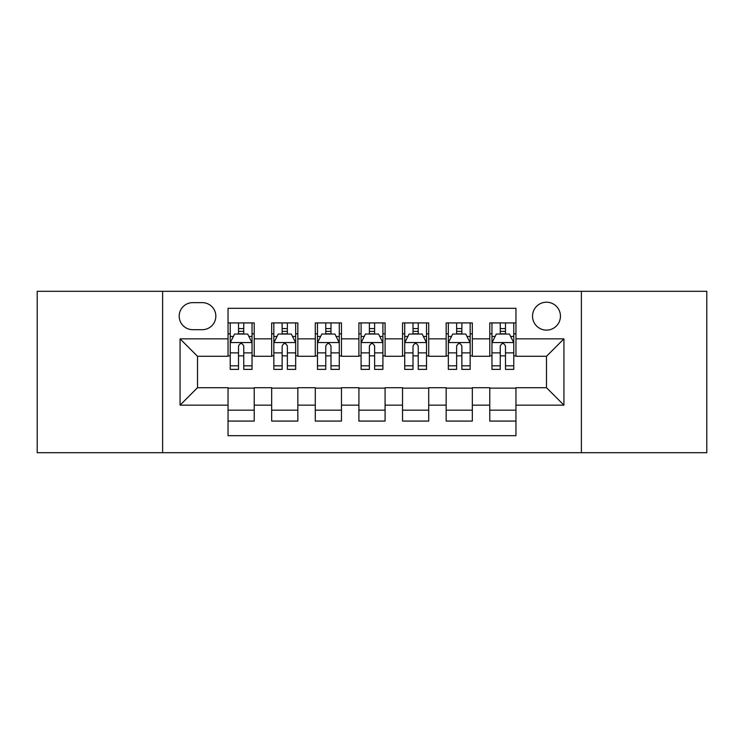 <?xml version="1.0" encoding="UTF-8"?>
<svg xmlns="http://www.w3.org/2000/svg" width="744" height="744" viewBox="0 0 744 744"><rect width="100%" height="100%" fill="white"/><g stroke="black" fill="none" stroke-linecap="round" stroke-linejoin="round"><path stroke-width="1.12" d="M546.487 302.204A13.959 13.959 0 0 0 532.527 316.163A13.959 13.959 0 0 0 546.487 330.122A13.959 13.959 0 0 0 560.446 316.163A13.959 13.959 0 0 0 546.487 302.204M581.389 452.705L706.8 452.705L706.8 291.295L581.389 291.295L581.389 452.705L162.611 452.705L162.611 291.295L37.2 291.295L37.2 452.705L162.611 452.705M515.955 322.924L489.775 322.924L489.775 338.846L472.328 338.846L472.328 356.292L489.775 356.292L489.775 338.846M472.328 338.846L472.328 322.924L446.158 322.924L446.158 338.846L428.711 338.846L428.711 356.292L446.158 356.292L446.158 338.846M428.711 338.846L428.711 322.924L402.532 322.924L402.532 338.846L385.085 338.846L385.085 356.292L402.532 356.292L402.532 338.846M385.085 338.846L385.085 322.924L358.915 322.924L358.915 338.846L341.468 338.846L341.468 356.292L358.915 356.292L358.915 338.846M341.468 338.846L341.468 322.924L315.289 322.924L315.289 338.846L297.842 338.846L297.842 356.292L315.289 356.292L315.289 338.846M297.842 338.846L297.842 322.924L271.672 322.924L271.672 356.292L254.225 356.292L254.225 322.924L228.045 322.924M228.045 421.076L254.225 421.076L254.225 387.708L271.672 387.708L271.672 421.076L297.842 421.076L297.842 387.708L315.289 387.708L315.289 405.154L297.842 405.154M315.289 405.154L315.289 421.076L341.468 421.076L341.468 387.708L358.915 387.708L358.915 405.154L341.468 405.154M358.915 405.154L358.915 421.076L385.085 421.076L385.085 387.708L402.532 387.708L402.532 405.154L385.085 405.154M402.532 405.154L402.532 421.076L428.711 421.076L428.711 387.708L446.158 387.708L446.158 405.154L428.711 405.154M446.158 405.154L446.158 421.076L472.328 421.076L472.328 387.708L489.775 387.708L489.775 405.154L472.328 405.154M192.715 329.685L202.312 329.685A13.522 13.522 0 0 0 215.834 316.163A13.522 13.522 0 0 0 202.312 302.641L192.715 302.641A13.522 13.522 0 0 0 179.192 316.163A13.522 13.522 0 0 0 192.715 329.685M581.389 291.295L162.611 291.295M515.955 338.846L515.955 308.314L228.045 308.314L228.045 356.292L197.513 356.292L197.513 387.708L228.045 387.708L228.045 435.686L515.955 435.686L515.955 387.708L546.487 387.708L546.487 356.292L515.955 356.292L515.955 338.846L563.933 338.846L563.933 405.154L515.955 405.154M228.045 405.154L180.067 405.154L180.067 338.846L228.045 338.846M489.775 405.154L489.775 421.076L515.955 421.076M228.045 333.833L230.231 333.833M238.517 333.833L243.753 333.833M252.039 333.833L254.225 333.833M228.045 355.855L230.231 355.855M238.517 355.855L243.753 355.855M252.039 355.855L254.225 355.855M228.045 388.145L254.225 388.145M228.045 410.167L254.225 410.167M271.672 355.855L273.848 355.855M282.134 355.855L287.37 355.855M295.666 355.855L297.842 355.855M271.672 333.833L273.848 333.833M282.134 333.833L287.37 333.833M295.666 333.833L297.842 333.833M271.672 388.145L297.842 388.145M271.672 410.167L297.842 410.167M315.289 388.145L341.468 388.145M315.289 410.167L341.468 410.167M315.289 333.833L317.474 333.833M325.76 333.833L330.996 333.833M339.283 333.833L341.468 333.833M315.289 355.855L317.474 355.855M325.76 355.855L330.996 355.855M339.283 355.855L341.468 355.855M358.915 388.145L385.085 388.145M358.915 410.167L385.085 410.167M358.915 333.833L361.091 333.833M369.387 333.833L374.613 333.833M382.909 333.833L385.085 333.833M358.915 355.855L361.091 355.855M369.387 355.855L374.613 355.855M382.909 355.855L385.085 355.855M402.532 388.145L428.711 388.145M402.532 410.167L428.711 410.167M402.532 333.833L404.717 333.833M413.004 333.833L418.24 333.833M426.526 333.833L428.711 333.833M402.532 355.855L404.717 355.855M413.004 355.855L418.24 355.855M426.526 355.855L428.711 355.855M446.158 388.145L472.328 388.145M446.158 410.167L472.328 410.167M446.158 333.833L448.334 333.833M456.63 333.833L461.866 333.833M470.152 333.833L472.328 333.833M446.158 355.855L448.334 355.855M456.63 355.855L461.866 355.855M470.152 355.855L472.328 355.855M489.775 388.145L515.955 388.145M489.775 410.167L515.955 410.167M489.775 333.833L491.961 333.833M500.247 333.833L505.483 333.833M513.769 333.833L515.955 333.833M489.775 355.855L491.961 355.855M500.247 355.855L505.483 355.855M513.769 355.855L515.955 355.855M197.513 356.292L180.067 338.846M197.513 387.708L180.067 405.154M563.933 338.846L546.487 356.292M563.933 405.154L546.487 387.708M243.753 328.597L238.517 328.597M252.039 365.825L243.753 365.825L243.753 369.387L252.039 369.387L252.039 342.77L247.678 334.047L234.593 334.047L230.231 342.77L230.231 369.387L238.517 369.387L238.517 365.825L230.231 365.825M230.231 342.77L230.231 322.924M252.039 342.77L252.039 322.924M238.517 334.047L238.517 322.924M243.753 322.924L243.753 334.047M243.753 365.825L243.753 346.044C242.005 342.686 240.266 342.686 238.517 346.044L238.517 365.825M287.37 328.597L282.134 328.597M295.666 365.825L287.37 365.825L287.37 369.387L295.666 369.387L295.666 342.77L291.295 334.047L278.209 334.047L273.848 342.77L273.848 369.387L282.134 369.387L282.134 365.825L273.848 365.825M273.848 342.77L273.848 322.924M295.666 342.77L295.666 322.924M282.134 334.047L282.134 322.924M287.37 322.924L287.37 334.047M287.37 365.825L287.37 346.044C285.631 342.686 283.882 342.686 282.134 346.044L282.134 365.825M330.996 328.597L325.76 328.597M339.283 365.825L330.996 365.825L330.996 369.387L339.283 369.387L339.283 342.77L334.921 334.047L321.836 334.047L317.474 342.77L317.474 369.387L325.76 369.387L325.76 365.825L317.474 365.825M317.474 342.77L317.474 322.924M339.283 342.77L339.283 322.924M325.76 334.047L325.76 322.924M330.996 322.924L330.996 334.047M330.996 365.825L330.996 346.044C329.257 342.686 327.509 342.686 325.76 346.044L325.76 365.825M374.613 328.597L369.387 328.597M382.909 365.825L374.613 365.825L374.613 369.387L382.909 369.387L382.909 342.77L378.547 334.047L365.453 334.047L361.091 342.77L361.091 369.387L369.387 369.387L369.387 365.825L361.091 365.825M361.091 342.77L361.091 322.924M382.909 342.77L382.909 322.924M369.387 334.047L369.387 322.924M374.613 322.924L374.613 334.047M374.613 365.825L374.613 346.044C372.874 342.686 371.126 342.686 369.387 346.044L369.387 365.825M418.24 328.597L413.004 328.597M426.526 365.825L418.24 365.825L418.24 369.387L426.526 369.387L426.526 342.77L422.164 334.047L409.079 334.047L404.717 342.77L404.717 369.387L413.004 369.387L413.004 365.825L404.717 365.825M404.717 342.77L404.717 322.924M426.526 342.77L426.526 322.924M413.004 334.047L413.004 322.924M418.24 322.924L418.24 334.047M418.24 365.825L418.24 346.044C416.501 342.686 414.752 342.686 413.004 346.044L413.004 365.825M461.866 328.597L456.63 328.597M470.152 365.825L461.866 365.825L461.866 369.387L470.152 369.387L470.152 342.77L465.791 334.047L452.705 334.047L448.334 342.77L448.334 369.387L456.63 369.387L456.63 365.825L448.334 365.825M448.334 342.77L448.334 322.924M470.152 342.77L470.152 322.924M456.63 334.047L456.63 322.924M461.866 322.924L461.866 334.047M461.866 365.825L461.866 346.044C460.118 342.686 458.378 342.686 456.63 346.044L456.63 365.825M505.483 328.597L500.247 328.597M513.769 365.825L505.483 365.825L505.483 369.387L513.769 369.387L513.769 342.77L509.408 334.047L496.322 334.047L491.961 342.77L491.961 369.387L500.247 369.387L500.247 365.825L491.961 365.825M491.961 342.77L491.961 322.924M513.769 342.77L513.769 322.924M500.247 334.047L500.247 322.924M505.483 322.924L505.483 334.047M505.483 365.825L505.483 346.044C503.744 342.686 501.995 342.686 500.247 346.044L500.247 365.825M271.672 405.154L254.225 405.154M271.672 338.846L254.225 338.846M251.928 342.556L230.333 342.556M230.231 336.446L233.393 336.446M248.877 336.446L252.039 336.446M238.517 352.879L230.231 352.879M252.039 352.879L243.753 352.879M243.753 331.368L238.517 331.368M295.554 342.556L273.959 342.556M273.848 336.446L277.01 336.446M292.504 336.446L295.666 336.446M282.134 352.879L273.848 352.879M295.666 352.879L287.37 352.879M287.37 331.368L282.134 331.368M339.171 342.556L317.586 342.556M317.474 336.446L320.636 336.446M336.121 336.446L339.283 336.446M325.76 352.879L317.474 352.879M339.283 352.879L330.996 352.879M330.996 331.368L325.76 331.368M382.797 342.556L361.203 342.556M361.091 336.446L364.253 336.446M379.747 336.446L382.909 336.446M369.387 352.879L361.091 352.879M382.909 352.879L374.613 352.879M374.613 331.368L369.387 331.368M426.414 342.556L404.829 342.556M404.717 336.446L407.879 336.446M423.364 336.446L426.526 336.446M413.004 352.879L404.717 352.879M426.526 352.879L418.24 352.879M418.24 331.368L413.004 331.368M470.041 342.556L448.446 342.556M448.334 336.446L451.496 336.446M466.99 336.446L470.152 336.446M456.63 352.879L448.334 352.879M470.152 352.879L461.866 352.879M461.866 331.368L456.63 331.368M513.667 342.556L492.072 342.556M491.961 336.446L495.123 336.446M510.607 336.446L513.769 336.446M500.247 352.879L491.961 352.879M513.769 352.879L505.483 352.879M505.483 331.368L500.247 331.368"/></g></svg>
